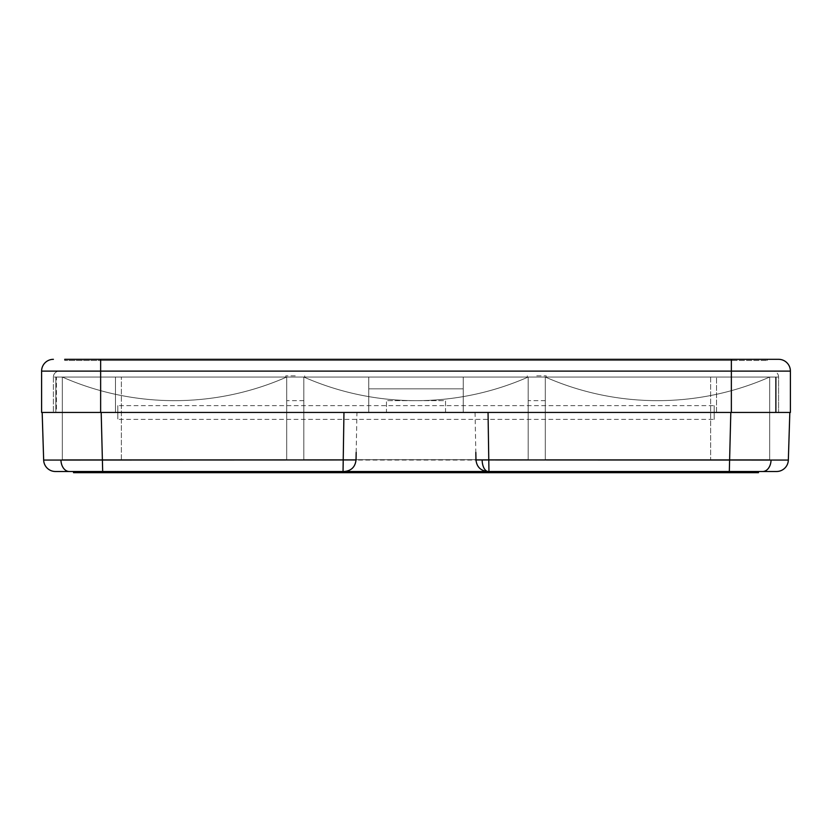 <?xml version="1.0" encoding="UTF-8"?>
<svg xmlns="http://www.w3.org/2000/svg" width="832" height="832" viewBox="0 0 832 832"><rect width="100%" height="100%" fill="white"/><g stroke="black" fill="none" stroke-linecap="round" stroke-linejoin="round"><path stroke-width="0.62" stroke-dasharray="4.16 3.12" d="M771.046 460.21A11.804 8.351 90 0 1 762.705 471.505L776.537 471.505A11.804 11.804 0 0 0 788.341 460.065L43.659 460.065L42.172 412.454L101.192 412.454L42.172 412.454M55.463 471.505A11.804 11.804 0 0 1 43.659 460.065A11.804 11.804 0 0 0 55.463 471.505L758.462 471.505L734.843 471.505L734.843 472.68L758.462 472.68L758.462 471.505M295.256 375.846L285.802 375.846L295.256 375.846M295.256 377.031L286.697 377.031A278.242 278.242 0 0 1 62.327 377.031L121.368 377.031L62.327 377.031A278.242 278.242 0 0 0 286.697 377.031L286.697 400.65L286.697 377.031L286.697 400.65L286.697 377.031L286.697 400.65L286.697 377.031L285.802 377.031L295.256 377.031M536.744 375.846L546.198 375.846L536.744 375.846M536.744 377.031L286.697 377.031L528.185 377.031L528.185 400.65L528.185 377.031A278.242 278.242 0 0 1 303.815 377.031L299.25 377.031L303.815 377.031A278.242 278.242 0 0 0 528.185 377.031L528.185 400.65L528.185 377.031L528.185 400.65L528.185 377.031L527.301 377.031L536.744 377.031M714.178 419.401L714.178 412.454L789.828 412.454L55.827 412.454L55.827 377.031L55.827 412.454L356.949 412.454L101.192 412.454L117.822 412.454L117.822 419.401L117.822 412.454L100.641 412.454L386.474 412.454L386.474 400.65L445.526 400.65L445.526 412.454L731.359 412.454L117.822 412.454L117.822 405.642L117.822 412.454L714.178 412.454L714.178 419.401L117.822 419.401M775.58 377.031L115.461 377.031L368.763 377.031L368.763 412.454L463.237 412.454L463.237 377.031L776.173 377.031L776.173 412.454L775.58 412.454L775.58 377.031L775.58 412.454L776.173 412.454L776.173 377.031L775.58 377.031L775.58 412.454M97.157 471.505L73.538 471.505L73.538 472.68L97.157 472.68L97.157 471.505L734.843 471.505M730.808 412.454L729.321 471.505L488.956 471.505M487.791 471.505L344.209 471.505M343.044 471.505L102.679 471.505L101.192 412.454M356.179 452.4L356.949 412.454M475.051 412.454L475.821 452.4M545.303 377.031L710.632 377.031L540.738 377.031L545.303 377.031L545.303 400.65L545.303 377.031A278.242 278.242 0 0 0 769.673 377.031L710.632 377.031L769.673 377.031L769.673 459.69L769.673 377.031A278.242 278.242 0 0 1 545.303 377.031A278.242 278.242 0 0 0 769.673 377.031L769.673 459.69L545.303 459.69L769.673 459.69L769.673 377.031L769.673 459.69L545.303 459.69L545.303 377.031A278.242 278.242 0 0 0 769.673 377.031L769.673 459.69L545.303 459.69L545.303 377.031L545.303 459.69L769.673 459.69L545.303 459.69L545.303 377.031M115.461 377.031L56.42 377.031L115.461 377.031L115.461 412.454L115.461 377.031M56.42 377.031L55.827 377.031L56.42 377.031L56.42 412.454M463.237 377.031L368.763 377.031L368.763 412.454L463.237 412.454L463.237 388.835L368.763 388.835L463.237 388.835L463.237 377.031M788.341 460.065L789.828 412.454M528.185 459.69L528.185 377.031L528.185 459.69L303.815 459.69L303.815 377.031A278.242 278.242 0 0 0 528.185 377.031L528.185 459.69L303.815 459.69L528.185 459.69L528.185 377.031L528.185 459.69L303.815 459.69L303.815 377.031A278.242 278.242 0 0 0 528.185 377.031L528.185 459.69L303.815 459.69L303.815 377.031L303.815 459.69L303.815 377.031L303.815 459.69L528.185 459.69M62.327 459.69L62.327 377.031A278.242 278.242 0 0 0 286.697 377.031L286.697 459.69L62.327 459.69L286.697 459.69L286.697 377.031L286.697 459.69L62.327 459.69L62.327 377.031A278.242 278.242 0 0 0 286.697 377.031L286.697 459.69L121.368 459.69L286.697 459.69L286.697 377.031L286.697 459.69L62.327 459.69L121.368 459.69L62.327 459.69L62.327 377.031L62.327 459.69M97.157 472.68L734.843 472.68M713.586 472.68L118.414 472.68L737.204 472.68L713.586 472.68L713.586 471.505L118.414 471.505L737.204 471.505L737.204 472.68L737.204 471.505L713.586 471.505L713.586 472.68M118.414 472.68L94.796 472.68L118.414 472.68L118.414 471.505L94.796 471.505L94.796 472.68L94.796 471.505L118.414 471.505L118.414 472.68M731.359 412.454L790.4 412.454L790.4 371.124A11.804 11.804 0 0 0 778.596 359.32A11.804 11.804 0 0 1 790.4 371.124L100.641 371.124L731.359 371.124L731.359 412.454L53.404 412.454L100.641 412.454L100.641 371.124L59.311 371.124L731.359 371.124L731.359 412.454L731.359 377.031L100.641 377.031L100.641 412.454L100.641 377.031L778.596 377.031L778.596 412.454L778.596 377.031A5.907 5.907 0 0 0 772.689 371.124A5.907 5.907 0 0 1 778.596 377.031L731.359 377.031L731.359 359.32L64.688 359.32L64.688 360.495L64.688 359.32M100.641 359.32L100.641 371.124L41.6 371.124L41.6 412.454L100.641 412.454M445.526 412.454L386.474 412.454L386.474 400.65L445.526 400.65L445.526 412.454M767.312 359.32L767.312 360.495L767.312 359.32L731.359 359.32M100.11 359.32L731.89 359.32L100.11 359.32L100.11 360.495L731.89 360.495L64.688 360.495L100.11 360.495L100.11 359.32M714.178 405.642L714.178 412.454L714.178 405.642L117.822 405.642M53.404 377.031L53.404 412.454L53.404 377.031L100.641 377.031L53.404 377.031A5.907 5.907 0 0 1 59.311 371.124A5.907 5.907 0 0 0 53.404 377.031A5.907 5.907 0 0 1 59.311 371.124M731.89 360.495L767.312 360.495L731.89 360.495L731.89 359.32L731.89 360.495M69.295 471.505A11.804 8.351 90 0 1 60.954 460.21M716.539 412.454L716.539 377.031L716.539 412.454M121.368 459.69L121.368 377.031L121.368 459.69M710.632 377.031L710.632 459.69L710.632 377.031M778.596 377.031A5.907 5.907 0 0 0 772.689 371.124M100.641 371.124L100.641 377.031L100.641 371.124M304.699 375.846L304.699 377.031L304.699 375.846M546.198 375.846L546.198 377.031L546.198 375.846M303.815 400.65L286.697 400.65M545.303 400.65L528.185 400.65M285.802 375.846L285.802 377.031L285.802 375.846M527.301 375.846L527.301 377.031L527.301 375.846"/><path stroke-width="1.25" d="M758.462 471.505L758.462 472.68L734.843 472.68L734.843 471.505L762.705 471.505L487.791 471.505C480.73 470.85 476.788 466.991 475.966 459.93L788.341 460.065L789.828 412.454M343.959 412.454L343.044 471.505L344.209 471.505L55.463 471.505A11.804 11.804 0 0 1 43.659 460.065L356.034 459.93C355.233 466.981 351.291 470.839 344.209 471.505L488.956 471.505L488.041 412.454M776.537 471.505A11.804 11.804 0 0 0 788.341 460.065A11.804 11.804 0 0 1 776.537 471.505L762.705 471.505A11.804 8.351 -90 0 0 771.046 460.21M73.538 471.505L97.157 471.505L97.157 472.68L73.538 472.68L73.538 471.505M734.843 471.505L729.321 471.505L730.808 412.454M101.192 412.454L102.679 471.505L97.157 471.505M356.179 452.4L356.034 459.93M475.966 459.93L475.821 452.4M43.659 460.065L42.172 412.454M734.843 472.68L97.157 472.68M64.688 359.32L778.596 359.32A11.804 11.804 0 0 1 790.4 371.124L790.4 412.454L731.359 412.454L731.359 371.124L100.641 371.124L100.641 412.454L731.359 412.454M100.641 412.454L41.6 412.454L41.6 371.124A11.804 11.804 0 0 1 53.404 359.32A11.804 11.804 0 0 0 41.6 371.124A11.804 11.804 0 0 1 53.404 359.32M778.596 359.32L767.312 359.32M488.332 471.505A11.804 6.188 -90 0 1 482.144 460.127M69.295 471.505A11.804 8.351 -90 0 1 60.954 460.21M790.4 371.124L731.359 371.124L731.359 359.32M100.641 359.32L100.641 371.124L41.6 371.124"/></g></svg>
